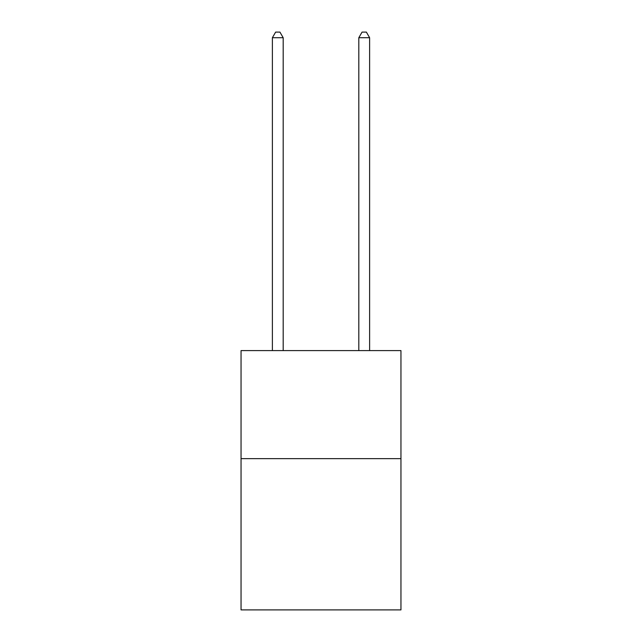 <?xml version="1.0" encoding="UTF-8"?>
<svg xmlns="http://www.w3.org/2000/svg" width="642" height="642" viewBox="0 0 642 642"><rect width="100%" height="100%" fill="white"/><g stroke="black" fill="none" stroke-linecap="round" stroke-linejoin="round"><path stroke-width="0.96" d="M400.953 458.645L400.953 609.9L241.047 609.9L241.047 350.604L400.953 350.604L400.953 458.645L241.047 458.645M283.186 350.604L283.186 37.718L272.385 37.718L272.385 350.604M272.385 37.718L275.627 32.1L279.944 32.1L283.186 37.718M369.615 350.604L369.615 37.718L358.814 37.718L358.814 350.604M358.814 37.718L362.056 32.1L366.373 32.1L369.615 37.718"/></g></svg>

